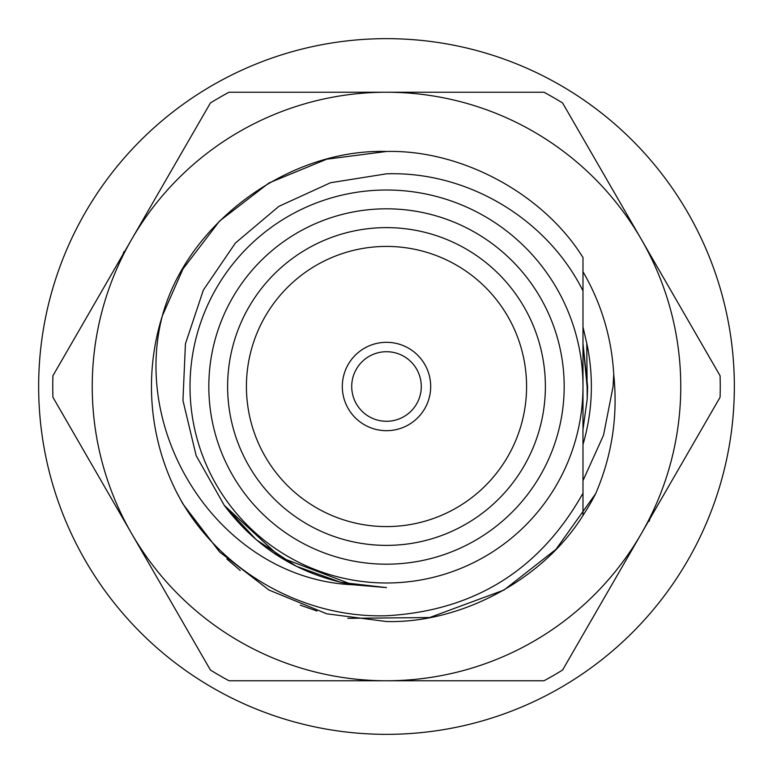<?xml version="1.0" encoding="UTF-8"?>
<svg xmlns="http://www.w3.org/2000/svg" width="773" height="773" viewBox="0 0 773 773"><rect width="100%" height="100%" fill="white"/><g stroke="black" fill="none" stroke-linecap="round" stroke-linejoin="round"><path stroke-width="1.16" d="M386.5 342.313A44.187 44.187 0 0 0 342.313 386.5A44.187 44.187 0 0 0 386.5 430.687A44.187 44.187 0 0 0 430.687 386.5A44.187 44.187 0 0 0 386.5 342.313A44.187 44.187 0 0 0 342.313 386.5A44.187 44.187 0 0 0 386.5 430.687A44.187 44.187 0 0 0 430.687 386.5A44.187 44.187 0 0 0 386.5 342.313M386.5 246.423A140.077 140.077 0 0 0 246.423 386.5A140.077 140.077 0 0 0 386.5 526.577A140.077 140.077 0 0 0 526.577 386.5A140.077 140.077 0 0 0 386.5 246.423M386.5 190.013A196.487 196.487 0 0 1 582.987 386.5A196.487 196.487 0 0 1 386.5 582.987A196.487 196.487 0 0 1 190.013 386.5A196.487 196.487 0 0 1 386.5 190.013M386.5 564.184A177.684 177.684 0 0 0 564.184 386.5A177.684 177.684 0 0 0 386.5 208.816A177.684 177.684 0 0 0 208.816 386.5A177.684 177.684 0 0 0 386.5 564.184M386.5 227.62A158.88 158.88 0 0 0 227.62 386.5A158.88 158.88 0 0 0 386.5 545.38A158.88 158.88 0 0 0 545.38 386.5A158.88 158.88 0 0 0 386.5 227.62M386.5 173.819L330.535 182.728L278.869 206.362L235.407 243.022L203.396 289.991L185.433 343.811L182.95 400.462L196.168 455.703L224.296 505.397C256.849 548.53 299.634 574.977 352.652 584.746C223.233 579.025 130.405 438.697 162.291 315.993A235.031 235.031 0 0 0 176.611 492.266C216.034 568.609 300.446 618.39 386.5 615.743C474.303 610.844 539.796 570.001 582.987 493.213L582.987 290.822C546.762 218.459 467.346 171.181 386.5 173.819M582.987 429.363L582.987 515.465C543.023 579.711 460.892 623.425 386.5 621.531L326.708 613.801L268.985 590.041L219.551 551.932L182.959 504.015L176.611 492.266L182.959 504.015L219.551 551.932L268.985 590.041L326.708 613.801L386.5 621.531L326.708 613.801L268.985 590.041L219.551 551.932L182.959 504.015L176.611 492.266L182.959 504.015L219.551 551.932L268.985 590.041L326.708 613.801L386.5 621.531C460.892 623.425 543.023 579.711 582.987 515.465L582.987 429.363L587.219 399.081L586.755 343.28L582.987 326.998M162.291 315.993C187.617 223.136 288.368 148.648 386.5 151.469L326.708 159.199L268.985 182.959L219.551 221.068L182.959 268.985L219.551 221.068L268.985 182.959L326.708 159.199L386.5 151.469L326.708 159.199L268.985 182.959L219.551 221.068L182.959 268.985L162.291 315.993L182.959 268.985L219.551 221.068L268.985 182.959L326.708 159.199L386.5 151.469C460.892 149.576 543.023 193.289 582.987 257.535L582.987 343.637L587.606 386.5L587.219 399.081M352.652 584.746L280.56 557.439L224.296 505.397L256.23 539.709L296.136 566.165L340.845 582.359L386.5 587.606L352.469 584.707L386.5 587.606L340.845 582.359L296.136 566.165L256.23 539.709L224.296 505.397L256.23 539.709L296.136 566.165L340.845 582.359L386.5 587.606M582.987 308.814L582.987 274.492M386.5 351.715A34.785 34.785 0 0 0 351.715 386.5A34.785 34.785 0 0 0 386.5 421.285A34.785 34.785 0 0 0 421.285 386.5A34.785 34.785 0 0 0 386.5 351.715M92.238 386.5A294.262 294.262 0 0 0 131.661 533.631L52.922 397.254A333.752 333.752 0 0 1 52.922 375.746L131.661 239.369A294.262 294.262 0 0 0 92.238 386.5M720.252 386.5A333.752 333.752 0 0 0 720.078 375.746L641.339 239.369A294.262 294.262 0 0 0 131.661 239.369L210.401 102.993A333.752 333.752 0 0 1 229.03 92.238L543.97 92.238A333.752 333.752 0 0 1 562.599 102.993L641.339 239.369A294.262 294.262 0 0 1 641.339 533.631L562.599 670.007A333.752 333.752 0 0 1 543.97 680.762L386.5 680.762A294.262 294.262 0 0 0 641.339 533.631L720.078 397.254A333.752 333.752 0 0 0 720.252 386.5M582.987 271.748A227.542 227.542 0 0 1 613.723 374.403L613.076 386.5L603.529 435.199L582.987 480.632M582.987 444.485A204.864 204.864 0 0 0 586.755 343.28M613.723 374.403C618.081 415.71 612.061 455.481 595.664 493.696L555.99 549.332L504.015 590.041L429.662 617.54L347.869 618.332M226.885 559.024L240.268 570.503M300.262 605.143L316.891 610.989M131.661 533.631A294.262 294.262 0 0 0 386.5 680.762L229.03 680.762A333.752 333.752 0 0 1 210.401 670.007L131.661 533.631M582.987 515.465A235.031 235.031 0 0 0 595.664 493.696M582.987 343.637L587.548 391.312M734.35 386.5A347.85 347.85 0 0 1 386.5 734.35A347.85 347.85 0 0 1 38.65 386.5A347.85 347.85 0 0 1 386.5 38.65A347.85 347.85 0 0 1 734.35 386.5M122.984 254.404L123.844 251.737L124.289 252.133M650.016 518.596L649.156 521.263L648.711 520.867"/></g></svg>
